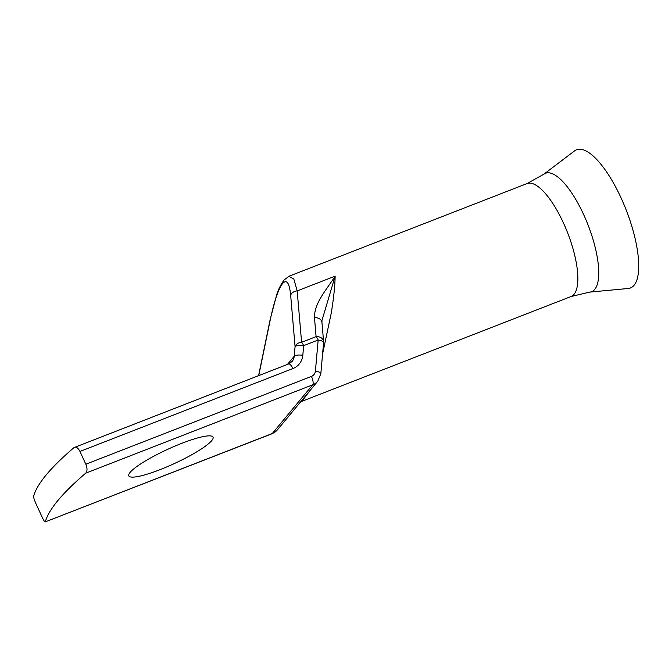 <?xml version="1.0" encoding="UTF-8"?>
<svg xmlns="http://www.w3.org/2000/svg" width="672" height="672" viewBox="0 0 672 672"><rect width="100%" height="100%" fill="white"/><g stroke="black" fill="none" stroke-linecap="round" stroke-linejoin="round"><path stroke-width="1.01" d="M574.585 150.872A74.164 24.368 68.7 0 1 620.995 197.761A74.164 24.368 68.7 0 1 628.152 288.498L589.688 292.11A63.529 20.874 68.7 0 0 583.556 214.376A63.529 20.874 68.7 0 0 543.799 174.216L574.585 150.872M159.97 469.686A46.351 7.862 155.3 0 0 213.024 437.119A46.351 7.862 155.3 0 0 181.86 443.302A46.351 7.862 155.3 0 0 128.806 475.86A46.351 7.862 155.3 0 0 159.97 469.686M288.817 276.31L293.84 279.056L297.184 290.909L335.143 276.133C334.967 286.003 333.665 298.343 331.246 313.152L322.568 354.043M287.456 364.409L294.218 356.252L295.075 346.601A7.132 5.418 -4.9 0 1 301.602 342.275A7.132 2.344 -111.3 0 1 303.66 345.652L302.812 355.295A17.825 16.565 -140.3 0 1 292.891 368.567L79.96 451.45L85.831 464.218L311.447 376.404A7.132 6.628 39.7 0 0 315.412 371.095A7.132 2.218 5 0 1 320.838 373.75L323.576 342.661A7.132 2.218 -175 0 0 318.158 340.007L303.66 345.652A7.132 2.218 -175 0 0 295.075 346.601L290.657 295.235C289.439 282.878 286.742 278.981 282.576 283.55C278.309 289.153 274.21 301.241 270.262 319.822A7.132 1.663 -168.3 0 1 270.186 319.452L258.577 375.648M290.657 295.235A7.132 5.418 -4.9 0 1 297.184 290.909L301.602 342.275L316.1 336.63L314.471 317.671C314.194 302.912 326.684 289.59 335.143 276.133L321.955 320.527M79.96 451.45C77.96 447.712 75.97 446.435 74.004 447.619A427.862 72.559 155.3 0 0 33.6 496.314C33.533 497.582 34.398 500.212 36.187 504.21L42.067 516.978C43.865 520.792 44.957 522.421 45.343 521.858A427.862 72.559 -24.7 0 1 85.747 473.155C87.394 471.274 87.419 468.3 85.831 464.218M309.96 390.608L301.913 401.293L571.049 296.528L589.688 292.11M292.891 368.567A7.132 2.344 68.7 0 0 288.624 363.955L74.004 447.619M271.95 433.776L45.343 521.858L272.294 433.516A7.132 2.344 68.7 0 1 271.95 433.776L277.402 429.853A14.263 13.255 39.7 0 1 272.294 433.516L312.698 384.812L85.747 473.155M321.997 320.141L321.947 322.459A7.132 5.418 175.1 0 0 321.947 322.459A7.132 5.418 175.1 0 0 314.471 317.671M321.947 322.468L323.576 341.426A7.132 5.418 175.1 0 0 316.1 336.63A7.132 2.344 -111.3 0 1 318.158 340.007L315.412 371.095M289.078 276.2L527.075 183.557A60.614 19.916 68.7 0 1 563.371 222.793A60.614 19.916 68.7 0 1 571.049 296.528M289.061 276.209L283.987 280.073A7.132 6.628 39.7 0 0 282.576 283.55M311.447 376.404A7.132 2.344 68.7 0 1 312.698 384.812A14.263 13.255 -140.3 0 0 317.806 381.15L277.402 429.853M270.262 319.822L258.745 375.581M288.624 363.955L292.102 361.469A10.693 9.937 39.7 0 0 294.218 356.252A7.132 2.218 5 0 1 302.812 355.295M301.913 401.293L300.544 401.957M317.806 381.15L320.838 373.75M323.576 342.661A7.132 7.132 0 0 0 323.576 341.426M283.987 280.073C280.619 284.861 278.141 289.918 276.553 295.252L270.186 319.452M527.075 183.557L543.799 174.216"/></g></svg>
